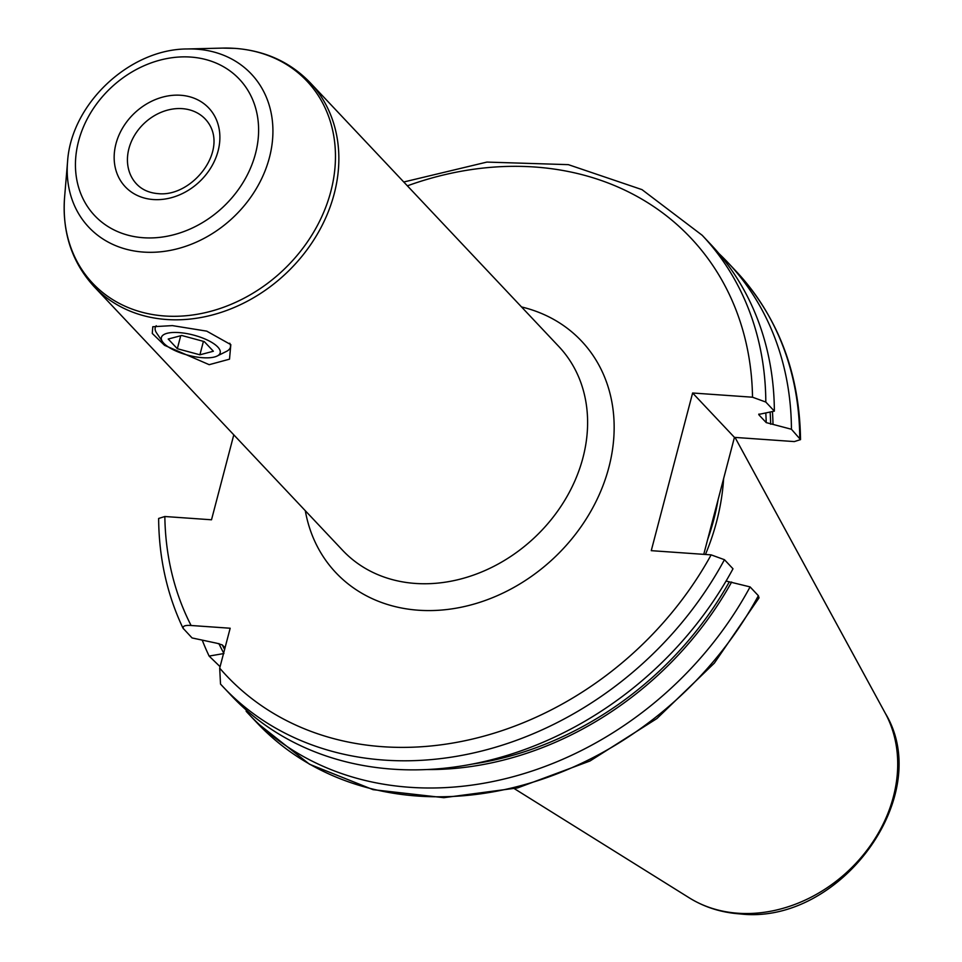 <?xml version="1.0" encoding="UTF-8"?>
<svg xmlns="http://www.w3.org/2000/svg" width="962" height="962" viewBox="0 0 962 962"><rect width="100%" height="100%" fill="white"/><g stroke="black" fill="none" stroke-linecap="round" stroke-linejoin="round"><path stroke-width="1.44" d="M225.024 647.835L222.306 644.949L217.015 643.277L192.051 637.938L182.984 628.15C167.051 594.528 158.934 557.96 158.634 518.47L164.839 516.51L211.508 519.781L233.79 434.848M403.763 181.998L486.904 162.085L568.35 164.646L642.003 189.634L702.176 235.269L710.726 244.348A329.184 270.959 -43.3 0 1 774.362 411.135L765.812 402.056L752.512 397.21L692.616 393.001L651.262 550.661L711.146 554.87L724.446 559.704A329.184 270.959 136.7 0 1 223.064 686.82A329.184 270.959 136.7 0 1 220.551 684.114L231.614 695.887A329.184 270.959 -43.3 0 0 732.996 568.782L724.446 559.704M220.514 684.066L219.697 668.133L230.171 628.234L191.089 625.492A319.059 262.626 136.7 0 1 164.839 516.51M758.369 595.706A329.184 270.959 -43.3 0 1 256.986 722.811L309.499 764.225L373.076 789.67L443.831 797.678L517.58 787.914L590.007 760.99L656.902 718.554L714.369 663.095L759.018 597.859L758.369 595.706L750.083 586.904L726.069 581.048M703.751 554.352L734.439 437.373L692.616 393.001M774.362 411.135L758.729 414.418M799.735 438.047A329.184 270.959 -43.3 0 0 736.098 271.272C778.102 316.859 799.578 372.979 800.528 439.622L791.437 429.256L766.221 422.607L758.994 414.935A307.239 252.898 136.7 0 0 758.97 414.021M800.528 439.622L794.323 441.582L734.439 437.373M183.489 628.871C182.179 626.178 184.716 625.047 191.089 625.492M220.082 666.678L209.127 656.072L223.93 653.535M246.26 710.076L246.188 711.315A329.184 270.959 -43.3 0 0 248.689 714.02A329.184 270.959 -43.3 0 0 750.083 586.904M427.08 769.552A313.131 257.744 -43.3 0 0 731.637 582.034M773.003 424.386A313.131 257.744 -43.3 0 0 772.438 411.604M218.879 643.542A313.131 257.744 -43.3 0 0 223.665 653.03M202.321 640.343A329.184 270.959 -43.3 0 0 209.127 656.072M791.437 429.256A329.184 270.959 -43.3 0 0 727.813 262.47A329.184 270.959 -43.3 0 0 719.023 253.643M723.628 478.559A237.013 195.094 136.7 0 1 705.447 554.473M172.378 325.613L206.746 331.144L230.82 344.637L229.509 359.175L209.199 364.682L164.55 345.322L152.285 333.441L152.79 326.731L172.378 325.613M162.47 341.654A30.387 10.438 -165.3 0 0 202.621 357.708A30.387 10.438 14.7 0 0 217.184 356.012A30.387 10.438 14.7 0 0 212.193 342.664A30.387 10.438 14.7 0 0 178.956 332.587A30.387 10.438 -165.3 0 0 162.47 341.654L156.614 333.02A38.829 13.336 14.7 0 1 156.241 325.733M229.75 343.218A38.829 13.336 14.7 0 1 226.527 351.358L217.184 356.012M213.372 351.238L204.257 341.582L181.686 335.473L168.218 339.045L177.321 348.713L199.904 354.81L213.372 351.238M199.904 354.81L203.427 341.354M177.321 348.713L180.724 335.726M702.176 235.269A329.184 270.959 136.7 0 1 765.812 402.056M219.697 668.133A319.059 262.626 -43.3 0 0 711.146 554.87M752.512 397.21A319.059 262.626 -43.3 0 0 407.371 185.834M305.303 510.714A168.807 138.961 -43.3 0 0 418.434 610.221A168.807 138.961 -43.3 0 0 605.314 479.196A168.807 138.961 -43.3 0 0 521.512 306.938M766.221 422.607A307.239 252.898 -43.3 0 0 765.812 413.251M222.33 644.973A310.618 255.676 -43.3 0 0 224.603 649.47M729.304 581.878A310.618 255.676 136.7 0 1 472.342 764.081M770.129 412.181A310.618 255.676 136.7 0 1 770.67 424.218M715.836 508.285A235.666 193.987 136.7 0 1 710.1 530.122M718.085 499.687A235.798 194.096 136.7 0 1 707.635 539.514M735.016 437.409L885.268 713.215A137.746 113.384 136.7 0 1 868.47 848.219A137.746 113.384 136.7 0 1 738.034 913.239A137.746 113.384 136.7 0 1 689.321 897.883L514.405 788.696M182.239 108.646A47.27 38.913 136.7 0 1 205.375 119.168C231.589 147.463 193.061 197.595 157.996 193.627C149.062 192.869 141.919 189.658 136.568 184.007A47.27 38.913 -43.3 0 1 134.704 135.089A47.27 38.913 -43.3 0 1 182.239 108.646M180.7 95.262A57.395 47.246 -43.3 0 0 115.957 143.819A57.395 47.246 -43.3 0 0 153.343 199.543A57.395 47.246 136.7 0 0 218.085 150.986A57.395 47.246 136.7 0 0 180.7 95.262M190.729 57.071A99.435 81.854 -43.3 0 0 78.559 141.186A99.435 81.854 -43.3 0 0 143.326 237.734A99.435 81.854 136.7 0 0 255.495 153.619A99.435 81.854 136.7 0 0 190.729 57.071M196.681 49.17A111.676 91.919 -43.3 0 0 187.337 48.966C129.485 48.954 70.972 104.1 67.556 161.856A111.676 91.919 -43.3 0 0 143.446 252.08A111.676 91.919 136.7 0 0 269.42 157.6A111.676 91.919 136.7 0 0 196.681 49.17M187.337 48.966L222.595 48.1A147.294 121.236 -43.3 0 1 234.908 48.377A147.294 121.236 136.7 0 1 330.844 191.39A147.294 121.236 136.7 0 1 164.706 315.993A147.294 121.236 -43.3 0 1 64.61 196.994L67.556 161.856M64.61 196.994C62.037 232.275 71.801 262.097 93.927 286.435A148.557 122.282 -43.3 0 0 166.63 319.504A148.557 122.282 136.7 0 0 316.005 236.387A148.557 122.282 136.7 0 0 310.137 82.66C290.32 62.157 265.332 50.733 235.161 48.377L222.595 48.1M93.927 286.435L342.676 550.372A148.557 122.282 -43.3 0 0 415.38 583.441A148.557 122.282 -43.3 0 0 564.754 500.324A148.557 122.282 -43.3 0 0 558.898 346.597L310.137 82.66M736.098 271.272L727.813 262.47M256.986 722.811L248.689 714.02M885.268 713.215C935.581 795.778 839.598 925.684 739.886 913.9C721.296 912.565 704.449 907.226 689.321 897.883"/></g></svg>
